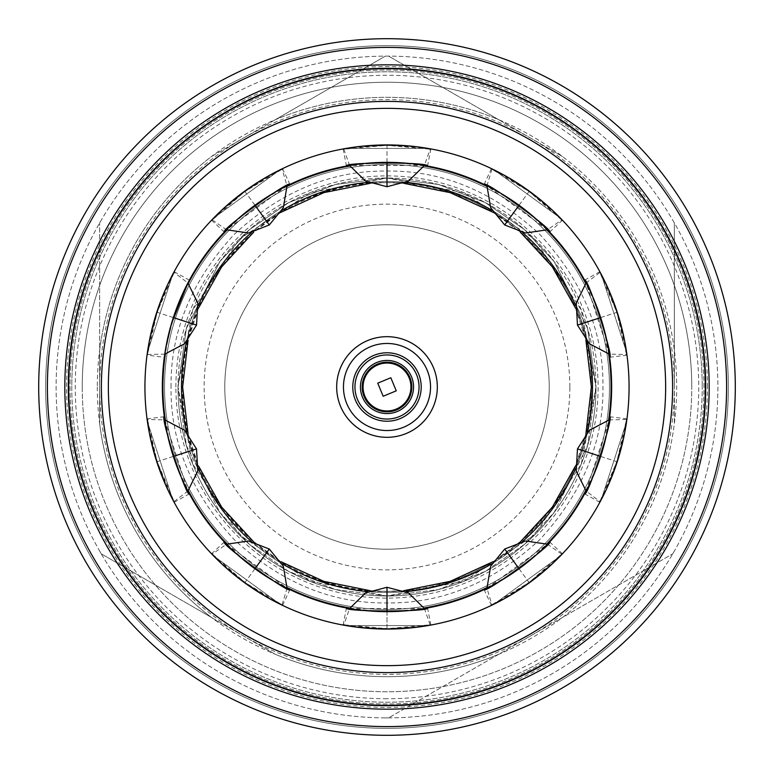 <?xml version="1.0" encoding="UTF-8"?>
<svg xmlns="http://www.w3.org/2000/svg" width="774" height="774" viewBox="0 0 774 774"><rect width="100%" height="100%" fill="white"/><g stroke="black" fill="none" stroke-linecap="round" stroke-linejoin="round"><path stroke-width="0.58" stroke-dasharray="3.87 2.9" d="M672.606 387A285.606 285.606 0 0 1 387 672.606A285.606 285.606 0 0 1 101.394 387A285.606 285.606 0 0 0 387 672.606A285.606 285.606 0 0 0 672.606 387A285.606 285.606 0 0 0 387 101.394A285.606 285.606 0 0 0 101.394 387A285.606 285.606 0 0 0 387 672.606A285.606 285.606 0 0 0 672.606 387A285.606 285.606 0 0 0 387 101.394A285.606 285.606 0 0 0 101.394 387A285.606 285.606 0 0 1 387 101.394A285.606 285.606 0 0 1 672.606 387M562.495 617.478L498.853 654.224A289.689 289.689 0 0 1 275.147 654.224L211.505 617.478A289.689 289.689 0 0 1 99.653 423.736L99.653 387A287.348 287.348 0 0 0 530.674 635.851A287.348 287.348 0 0 0 674.347 387L674.347 423.736A289.689 289.689 0 0 1 562.495 617.478L672.751 553.816A330.885 330.885 0 0 0 674.347 551.059A330.885 330.885 0 0 1 672.751 553.816L388.596 717.885A330.885 330.885 0 0 1 385.404 717.885A330.885 330.885 0 0 0 388.596 717.885L498.853 654.224M82.237 387A304.762 304.762 0 0 0 387 691.763A304.762 304.762 0 0 0 691.763 387A304.762 304.762 0 0 1 387 691.763A304.762 304.762 0 0 1 82.237 387A304.762 304.762 0 0 1 387 82.237A304.762 304.762 0 0 1 691.763 387A304.762 304.762 0 0 0 387 82.237A304.762 304.762 0 0 0 82.237 387A304.762 304.762 0 0 1 387 82.237A304.762 304.762 0 0 1 691.763 387M71.788 387A315.212 315.212 0 0 0 387 702.212A315.212 315.212 0 0 0 702.212 387A315.212 315.212 0 0 1 387 702.212A315.212 315.212 0 0 1 71.788 387A315.212 315.212 0 0 1 387 71.788A315.212 315.212 0 0 1 702.212 387A315.212 315.212 0 0 0 387 71.788A315.212 315.212 0 0 0 71.788 387M68.305 387A318.695 318.695 0 0 0 387 705.694A318.695 318.695 0 0 0 705.694 387A318.695 318.695 0 0 0 387 68.305A318.695 318.695 0 0 0 68.305 387A318.695 318.695 0 0 1 387 68.305A318.695 318.695 0 0 1 705.694 387M162.347 387A224.654 224.654 0 0 0 387 611.654A224.654 224.654 0 0 0 611.654 387A224.654 224.654 0 0 0 387 162.347A224.654 224.654 0 0 0 162.347 387A224.654 224.654 0 0 1 387 162.347A224.654 224.654 0 0 1 611.654 387M592.497 387A205.497 205.497 0 0 0 387 181.503A205.497 205.497 0 0 0 181.503 387A205.497 205.497 0 0 1 387 181.503A205.497 205.497 0 0 1 592.497 387A205.497 205.497 0 0 0 387 181.503A205.497 205.497 0 0 0 181.503 387A205.497 205.497 0 0 0 387 592.497A205.497 205.497 0 0 0 592.497 387A205.497 205.497 0 0 1 387 592.497A205.497 205.497 0 0 1 181.503 387A205.497 205.497 0 0 0 387 592.497A205.497 205.497 0 0 0 592.497 387A205.497 205.497 0 0 1 387 592.497A205.497 205.497 0 0 1 181.503 387M600.663 317.582L616.859 312.319L599.84 272.506L605.549 283.826L616.859 312.319L626.495 354.521L624.454 342.011L616.859 312.319L577.472 325.109M519.044 205.255L529.058 191.478L491.896 169.264L503.168 175.069L529.058 191.478L561.663 219.961L552.665 211.031L529.058 191.478L504.716 224.973M387 162.347L387 145.319L343.879 149.198L356.408 147.263L387 145.319L430.121 149.198L417.592 147.263L387 145.319L387 186.727M254.956 205.255L244.942 191.478L212.337 219.961L221.335 211.031L244.942 191.478L282.104 169.264L270.832 175.069L244.942 191.478L269.284 224.973M173.337 317.582L157.141 312.319L147.505 354.521L149.546 342.011L157.141 312.319L174.16 272.506L168.451 283.826L157.141 312.319L196.528 325.109M387 611.654L387 628.682L430.121 624.802L417.592 626.737L387 628.682L343.879 624.802L356.408 626.737L387 628.682C369.943 628.314 357.085 627.279 348.435 625.586C362.832 629.436 411.081 629.456 425.565 625.586L430.799 624.686L425.565 625.586L348.435 625.586L343.201 624.686L348.435 625.586L425.565 625.586C416.973 627.279 404.115 628.304 387 628.682L387 587.273M254.956 568.745L244.942 582.522L282.104 604.736L270.832 598.931L244.942 582.522L212.337 554.039L221.335 562.969L244.942 582.522L269.284 549.027M173.337 456.418L157.141 461.681L174.16 501.494L168.451 490.174L157.141 461.681L147.505 419.479L149.546 431.989L157.141 461.681L196.528 448.891M600.663 456.418L616.859 461.681L626.495 419.479L624.454 431.989L616.859 461.681L599.84 501.494L605.549 490.174L616.859 461.681L577.472 448.891M519.044 568.745L529.058 582.522L561.663 554.039L552.665 562.969L529.058 582.522L491.896 604.736L503.168 598.931L529.058 582.522L504.716 549.027M164.533 387A222.467 222.467 0 0 1 387 164.533A222.467 222.467 0 0 0 164.533 387A222.467 222.467 0 0 0 387 609.467A222.467 222.467 0 0 1 164.533 387A222.467 222.467 0 0 0 387 609.467A222.467 222.467 0 0 0 609.467 387A222.467 222.467 0 0 0 387 164.533A222.467 222.467 0 0 0 164.533 387A222.467 222.467 0 0 0 387 609.467A222.467 222.467 0 0 0 609.467 387A222.467 222.467 0 0 0 387 164.533A222.467 222.467 0 0 0 164.533 387A222.467 222.467 0 0 1 387 164.533A222.467 222.467 0 0 1 609.467 387A222.467 222.467 0 0 0 387 164.533A222.467 222.467 0 0 1 609.467 387A222.467 222.467 0 0 0 387 164.533A222.467 222.467 0 0 0 164.533 387A222.467 222.467 0 0 0 387 609.467A222.467 222.467 0 0 0 609.467 387A222.467 222.467 0 0 1 387 609.467A222.467 222.467 0 0 0 609.467 387A222.467 222.467 0 0 1 387 609.467A222.467 222.467 0 0 1 164.533 387M178.02 387L192.697 310.074L239.224 239.224L310.074 192.697L387 178.02L463.926 192.697L534.776 239.224L581.303 310.074L595.98 387A208.98 208.98 0 0 0 387 178.02A208.98 208.98 0 0 0 178.02 387A208.98 208.98 0 0 1 387 178.02A208.98 208.98 0 0 1 595.98 387A208.98 208.98 0 0 1 387 595.98A208.98 208.98 0 0 1 178.02 387A208.98 208.98 0 0 0 387 595.98A208.98 208.98 0 0 0 595.98 387L581.303 463.926L534.776 534.776L463.926 581.303L387 595.98L310.074 581.303L239.224 534.776L192.697 463.926L178.02 387L186.379 328.486L219.816 261.612L249.586 229.549L288.654 202.604L335.558 184.454L387 178.02L438.442 184.454L485.346 202.604L524.414 229.549L554.184 261.612L587.621 328.486L595.98 387A208.98 208.98 0 0 1 387 595.98A208.98 208.98 0 0 1 178.02 387L186.379 328.486L219.816 261.612L249.586 229.549L288.654 202.604L335.558 184.454L387 178.02L438.442 184.454L485.346 202.604L524.414 229.549L554.184 261.612L587.621 328.486L595.98 387L587.621 445.514L554.184 512.388L524.414 544.451L485.346 571.396L438.442 589.546L387 595.98L335.558 589.546L288.654 571.396L249.586 544.451L219.816 512.388L186.379 445.514L178.02 387L186.379 445.514L219.816 512.388L249.586 544.451L288.654 571.396L335.558 589.546L387 595.98L438.442 589.546L485.346 571.396L524.414 544.451L554.184 512.388L587.621 445.514L595.98 387M171.054 387C170.386 331.659 191.468 280.769 234.299 234.299C280.759 191.468 331.659 170.386 387 171.054C442.331 170.386 493.232 191.468 539.701 234.299C582.532 280.759 603.614 331.659 602.946 387C603.614 442.341 582.532 493.232 539.701 539.701C493.241 582.532 442.341 603.614 387 602.946C331.669 603.614 280.769 582.532 234.299 539.701C191.468 493.241 170.386 442.341 171.054 387M370.146 183.332L387 182.635C277.847 179.81 179.81 277.769 182.635 387C179.81 496.231 277.847 594.19 387 591.365A204.365 204.365 0 0 1 182.635 387A204.365 204.365 0 0 1 387 182.635A204.365 204.365 0 0 1 591.365 387A204.365 204.365 0 0 1 387 591.365L370.146 590.668M717.885 387A330.885 330.885 0 0 1 387 717.885A330.885 330.885 0 0 1 56.115 387A330.885 330.885 0 0 1 387 56.115A330.885 330.885 0 0 0 385.404 56.115L275.147 119.776A289.689 289.689 0 0 1 498.853 119.776L388.596 56.115A330.885 330.885 0 0 0 387 56.115A330.885 330.885 0 0 1 717.885 387A330.885 330.885 0 0 1 387 717.885A330.885 330.885 0 0 1 56.115 387A330.885 330.885 0 0 1 387 56.115A330.885 330.885 0 0 1 717.885 387M569.857 387A182.858 182.858 0 0 0 387 204.143A182.858 182.858 0 0 0 204.143 387A182.858 182.858 0 0 0 387 569.857A182.858 182.858 0 0 0 569.857 387M224.779 387A162.221 162.221 0 0 1 387 224.779A162.221 162.221 0 0 1 549.221 387A162.221 162.221 0 0 1 387 549.221A162.221 162.221 0 0 1 224.779 387A162.221 162.221 0 0 1 387 224.779A162.221 162.221 0 0 1 549.221 387A162.221 162.221 0 0 1 387 549.221A162.221 162.221 0 0 1 224.779 387M703.953 387A316.953 316.953 0 0 0 387 70.047A316.953 316.953 0 0 0 70.047 387A316.953 316.953 0 0 0 387 703.953A316.953 316.953 0 0 0 703.953 387A316.953 316.953 0 0 0 387 70.047A316.953 316.953 0 0 0 70.047 387A316.953 316.953 0 0 0 387 703.953A316.953 316.953 0 0 0 703.953 387M707.436 387A320.436 320.436 0 0 0 387 66.564A320.436 320.436 0 0 0 66.564 387A320.436 320.436 0 0 0 387 707.436A320.436 320.436 0 0 0 707.436 387M726.592 387A339.593 339.593 0 0 1 387 726.592A339.593 339.593 0 0 1 47.407 387A339.593 339.593 0 0 1 387 47.407A339.593 339.593 0 0 1 726.592 387A339.593 339.593 0 0 1 387 726.592A339.593 339.593 0 0 1 47.407 387A339.593 339.593 0 0 1 387 47.407A339.593 339.593 0 0 1 726.592 387A339.593 339.593 0 0 1 387 726.592A339.593 339.593 0 0 1 47.407 387A339.593 339.593 0 0 1 387 47.407A339.593 339.593 0 0 1 726.592 387M735.3 387A348.3 348.3 0 0 1 387 735.3A348.3 348.3 0 0 1 38.7 387A348.3 348.3 0 0 1 387 38.7A348.3 348.3 0 0 1 735.3 387A348.3 348.3 0 0 1 387 735.3A348.3 348.3 0 0 1 38.7 387A348.3 348.3 0 0 1 387 38.7A348.3 348.3 0 0 1 735.3 387A348.3 348.3 0 0 1 387 735.3A348.3 348.3 0 0 1 38.7 387A348.3 348.3 0 0 1 387 38.7A348.3 348.3 0 0 1 735.3 387A348.3 348.3 0 0 1 387 735.3A348.3 348.3 0 0 1 38.7 387A348.3 348.3 0 0 1 387 38.7A348.3 348.3 0 0 1 735.3 387A348.3 348.3 0 0 1 387 735.3A348.3 348.3 0 0 1 38.7 387A348.3 348.3 0 0 1 387 38.7A348.3 348.3 0 0 1 735.3 387A348.3 348.3 0 0 1 387 735.3A348.3 348.3 0 0 1 38.7 387A348.3 348.3 0 0 1 387 38.7A348.3 348.3 0 0 1 735.3 387A348.3 348.3 0 0 1 387 735.3A348.3 348.3 0 0 1 38.7 387A348.3 348.3 0 0 1 387 38.7A348.3 348.3 0 0 1 735.3 387M728.334 387A341.334 341.334 0 0 1 387 728.334A341.334 341.334 0 0 1 45.666 387A341.334 341.334 0 0 1 387 45.666A341.334 341.334 0 0 1 728.334 387A341.334 341.334 0 0 1 387 728.334A341.334 341.334 0 0 1 45.666 387A341.334 341.334 0 0 1 387 45.666A341.334 341.334 0 0 1 728.334 387A341.334 341.334 0 0 1 387 728.334A341.334 341.334 0 0 1 45.666 387A341.334 341.334 0 0 1 387 45.666A341.334 341.334 0 0 1 728.334 387A341.334 341.334 0 0 1 387 728.334A341.334 341.334 0 0 1 45.666 387A341.334 341.334 0 0 1 387 45.666A341.334 341.334 0 0 1 728.334 387M189.011 280.846L188.44 281.91M147.418 355.208L148.173 349.954L147.418 355.208L164.32 357.278L170.967 325.37L187.879 282.984L174.16 272.506M212.337 219.961L226.54 229.772L287.048 185.808L282.104 169.264M343.879 149.198L349.606 165.481L424.394 165.481L430.121 149.198M491.896 169.264L486.952 185.808L547.46 229.772L561.663 219.961M599.84 272.506L586.121 282.984L609.235 354.115L626.495 354.521M584.622 280.159L599.511 271.897L601.988 276.589L599.511 271.897M601.988 276.589L625.827 349.954L626.582 355.208L625.827 349.954C625.034 335.065 610.144 289.176 601.988 276.589C610.096 289.099 625.024 334.978 625.827 349.954L601.988 276.589M609.68 357.278L626.582 355.208M484.079 184.405L491.277 168.964L496.037 171.315L491.277 168.964M496.037 171.315L558.441 216.652L562.137 220.455L558.441 216.652C549.047 205.071 510.027 176.695 496.037 171.315C509.95 176.666 548.989 205.004 558.441 216.652L496.037 171.315M549.685 232.074L562.137 220.455M346.452 166.033L343.201 149.314L348.435 148.415L343.201 149.314M348.435 148.415L425.565 148.415L430.799 149.314L425.565 148.415C411.168 144.564 362.919 144.544 348.435 148.415C362.832 144.564 411.081 144.544 425.565 148.415L348.435 148.415M427.548 166.033L430.799 149.314M224.315 232.074L211.863 220.455L215.559 216.652L211.863 220.455M215.559 216.652L277.963 171.315L282.723 168.964L277.963 171.315C264.05 176.666 225.011 205.004 215.559 216.652C224.953 205.071 263.973 176.695 277.963 171.315L215.559 216.652M289.921 184.405L282.723 168.964M148.173 349.954L172.012 276.589L174.489 271.897L172.012 276.589C163.904 289.099 148.976 334.978 148.173 349.954C148.966 335.065 163.856 289.176 172.012 276.589L148.173 349.954M189.378 280.159L174.489 271.897M427.548 607.967L430.799 624.686M346.452 607.967L343.201 624.686M430.121 624.802L424.394 608.519L349.606 608.519L343.879 624.802M289.921 589.595L282.723 605.036L277.963 602.685L282.723 605.036M277.963 602.685L215.559 557.348L211.863 553.545L215.559 557.348C224.953 568.929 263.973 597.305 277.963 602.685C264.05 597.335 225.011 568.996 215.559 557.348L277.963 602.685M224.315 541.926L211.863 553.545M282.104 604.736L287.048 588.192L226.54 544.228L212.337 554.039M189.378 493.841L174.489 502.103L172.012 497.411L174.489 502.103M172.012 497.411L148.173 424.046L147.418 418.792L148.173 424.046C148.966 438.935 163.856 484.824 172.012 497.411C163.904 484.901 148.976 439.022 148.173 424.046L172.012 497.411M164.32 416.722L147.418 418.792M174.16 501.494L187.879 491.016L164.765 419.885L147.505 419.479M609.68 416.722L626.582 418.792L625.827 424.046L626.582 418.792M625.827 424.046L601.988 497.411L599.511 502.103L601.988 497.411C610.096 484.901 625.024 439.022 625.827 424.046C625.034 438.935 610.144 484.824 601.988 497.411L625.827 424.046M584.622 493.841L599.511 502.103M626.495 419.479L609.235 419.885L586.121 491.016L599.84 501.494M549.685 541.926L562.137 553.545L558.441 557.348L562.137 553.545M558.441 557.348L496.037 602.685L491.277 605.036L496.037 602.685C509.95 597.335 548.989 568.996 558.441 557.348C549.047 568.929 510.027 597.305 496.037 602.685L558.441 557.348M484.079 589.595L491.277 605.036M561.663 554.039L547.46 544.228L486.952 588.192L491.896 604.736M587.466 341.808A205.497 205.497 0 0 0 575.75 305.73M522.614 232.606A205.497 205.497 0 0 0 491.925 210.315M405.963 182.383A205.497 205.497 0 0 0 368.037 182.383M282.075 210.315A205.497 205.497 0 0 0 251.386 232.606M198.25 305.73A205.497 205.497 0 0 0 186.534 341.808M421.22 387A34.22 34.22 0 0 0 387 352.78A34.22 34.22 0 0 0 352.78 387A34.22 34.22 0 0 0 387 421.22A34.22 34.22 0 0 0 421.22 387M411.816 387A24.816 24.816 0 0 0 387 362.184A24.816 24.816 0 0 0 362.184 387A24.816 24.816 0 0 0 387 411.816A24.816 24.816 0 0 0 411.816 387M363.054 387A23.946 23.946 0 0 0 387 410.946A23.946 23.946 0 0 0 410.946 387A23.946 23.946 0 0 0 387 363.054A23.946 23.946 0 0 0 363.054 387M186.534 432.192A205.497 205.497 0 0 0 198.25 468.27M251.386 541.394A205.497 205.497 0 0 0 282.075 563.685M368.037 591.617A205.497 205.497 0 0 0 405.963 591.617M491.925 563.685A205.497 205.497 0 0 0 522.614 541.394M575.75 468.27A205.497 205.497 0 0 0 587.466 432.192M498.853 119.776L562.495 156.522A289.689 289.689 0 0 1 674.347 350.264L674.347 222.941A330.885 330.885 0 0 0 672.751 220.184A330.885 330.885 0 0 1 674.347 222.941L674.347 387A287.348 287.348 0 0 0 243.326 138.149A287.348 287.348 0 0 0 99.653 387L99.653 222.941A330.885 330.885 0 0 1 101.249 220.184A330.885 330.885 0 0 0 99.653 222.941L99.653 350.264A289.689 289.689 0 0 1 211.505 156.522L275.147 119.776M275.147 654.224L101.249 553.816A330.885 330.885 0 0 1 99.653 551.059A330.885 330.885 0 0 0 101.249 553.816L211.505 617.478M99.653 423.736L99.653 350.264M562.495 156.522L388.596 56.115A330.885 330.885 0 0 0 385.404 56.115L211.505 156.522M674.347 350.264L674.347 423.736M97.311 387A289.689 289.689 0 0 0 387 676.689A289.689 289.689 0 0 0 676.689 387A289.689 289.689 0 0 0 387 97.311A289.689 289.689 0 0 0 97.311 387M387 698.729A311.728 311.728 0 0 1 75.272 387A311.728 311.728 0 0 1 387 75.272A311.728 311.728 0 0 1 698.729 387A311.728 311.728 0 0 1 387 698.729M165.365 420.03A224.083 224.083 0 0 0 188.285 490.552M227.111 543.987A224.083 224.083 0 0 0 287.106 587.582M349.925 607.987A224.083 224.083 0 0 0 424.075 607.987M486.894 587.582A224.083 224.083 0 0 0 546.889 543.987M585.715 490.552A224.083 224.083 0 0 0 608.635 420.03M175.892 387A211.108 211.108 0 0 1 387 175.892A211.108 211.108 0 0 1 598.109 387A211.108 211.108 0 0 1 387 598.109A211.108 211.108 0 0 1 175.892 387M608.635 353.97A224.083 224.083 0 0 0 585.715 283.448M546.889 230.013A224.083 224.083 0 0 0 486.894 186.418M424.075 166.013A224.083 224.083 0 0 0 349.925 166.013M287.106 186.418A224.083 224.083 0 0 0 227.111 230.013M188.285 283.448A224.083 224.083 0 0 0 165.365 353.97M147.505 354.521L164.765 354.115M280.923 212.318L253.649 232.142M198.512 308.033L188.092 340.096M188.092 433.904L198.512 465.967M253.649 541.858L280.923 561.682M403.854 183.332L387 182.635C496.153 179.81 594.19 277.769 591.365 387C594.19 496.231 496.153 594.19 387 591.365L403.854 590.668M493.077 212.318L520.351 232.142M575.488 308.033L585.908 340.096M585.908 433.904L575.488 465.967M520.351 541.858L493.077 561.682"/><path stroke-width="1.16" d="M68.702 387A318.298 318.298 0 0 0 387 705.298A318.298 318.298 0 0 0 705.298 387A318.298 318.298 0 0 0 387 68.702A318.298 318.298 0 0 0 68.702 387M336.68 387A50.32 50.32 0 0 0 387 437.32A50.32 50.32 0 0 0 437.32 387A50.32 50.32 0 0 0 387 336.68A50.32 50.32 0 0 0 336.68 387M343.463 387A43.538 43.538 0 0 0 387 430.538A43.538 43.538 0 0 0 430.538 387A43.538 43.538 0 0 0 387 343.463A43.538 43.538 0 0 0 343.463 387M377.857 409.127A23.946 23.946 0 0 1 363.054 387A23.946 23.946 0 0 1 396.143 364.873A23.946 23.946 0 0 1 410.946 387A23.946 23.946 0 0 1 377.857 409.127A23.946 23.946 0 0 0 410.946 387M735.3 387A348.3 348.3 0 0 1 387 735.3A348.3 348.3 0 0 1 38.7 387A348.3 348.3 0 0 1 387 38.7A348.3 348.3 0 0 1 735.3 387M726.592 387A339.593 339.593 0 0 1 387 726.592A339.593 339.593 0 0 1 47.407 387A339.593 339.593 0 0 1 387 47.407A339.593 339.593 0 0 1 726.592 387M64.823 387A322.178 322.178 0 0 1 387 64.823A322.178 322.178 0 0 1 709.178 387A322.178 322.178 0 0 1 387 709.178A322.178 322.178 0 0 1 64.823 387M705.694 387A318.695 318.695 0 0 0 387 68.305A318.695 318.695 0 0 0 68.305 387A318.695 318.695 0 0 0 387 705.694A318.695 318.695 0 0 0 705.694 387M672.606 387A285.606 285.606 0 0 1 387 672.606A285.606 285.606 0 0 1 101.394 387A285.606 285.606 0 0 1 387 101.394A285.606 285.606 0 0 1 672.606 387M665.64 387A278.64 278.64 0 0 1 387 665.64A278.64 278.64 0 0 1 108.36 387A278.64 278.64 0 0 1 387 108.36A278.64 278.64 0 0 1 665.64 387M144.932 387A242.069 242.069 0 0 1 387 144.932A242.069 242.069 0 0 1 629.069 387A242.069 242.069 0 0 1 387 629.069A242.069 242.069 0 0 1 144.932 387M611.654 387A224.654 224.654 0 0 0 387 162.347A224.654 224.654 0 0 0 162.347 387A224.654 224.654 0 0 0 387 611.654A224.654 224.654 0 0 0 611.654 387M164.765 354.115L184.512 343.782L196.528 325.109L197.776 302.953L187.879 282.984L189.011 280.846M188.44 281.91L171.46 323.677L165.82 347.652L164.32 357.278M269.284 224.973L283.323 207.78L287.048 185.808L289.921 184.405C289.95 179.452 219.652 230.507 224.315 232.074L226.54 229.772L248.589 233.013L269.284 224.973L254.956 205.255M387 186.727L408.469 181.068L424.394 165.481L427.548 166.033C430.479 162.047 343.598 162.027 346.452 166.033L349.606 165.481L365.531 181.068L387 186.727L387 162.347M504.716 224.973L525.411 233.013L547.46 229.772L549.685 232.074C554.397 230.565 484.127 179.481 484.079 184.405L486.952 185.808L490.677 207.78L504.716 224.973L519.044 205.255M577.472 325.109L589.488 343.782L609.235 354.115L609.68 357.278C614.382 358.836 587.553 276.202 584.622 280.159L586.121 282.974L576.224 302.944L577.472 325.109L600.663 317.582M387 587.273L365.531 592.932L349.606 608.519L346.452 607.967C343.521 611.953 430.402 611.973 427.548 607.967L424.394 608.519L408.469 592.932L387 587.273L387 611.654M269.284 549.027L248.589 540.987L226.54 544.228L224.315 541.926C219.603 543.435 289.873 594.519 289.921 589.595L287.048 588.192L283.323 566.22L269.284 549.027L254.956 568.745M196.528 448.891L184.512 430.218L164.765 419.885L164.32 416.722C159.618 415.164 186.447 497.798 189.378 493.841L187.879 491.016L197.776 471.047L196.528 448.891L173.337 456.418M577.472 448.891L576.224 471.047L586.121 491.016L584.622 493.841C587.514 497.866 614.372 415.241 609.68 416.722L609.235 419.885L589.488 430.218L577.472 448.891L600.663 456.418M504.716 549.027L490.677 566.22L486.952 588.192L484.079 589.595C484.05 594.548 554.348 543.493 549.685 541.926L547.46 544.228L525.411 540.987L504.716 549.027L519.044 568.745M587.466 432.192A205.497 205.497 0 0 0 587.466 341.808M575.75 305.73A205.497 205.497 0 0 0 522.614 232.606M491.925 210.315A205.497 205.497 0 0 0 405.963 182.383M368.037 182.383A205.497 205.497 0 0 0 282.075 210.315M251.386 232.606A205.497 205.497 0 0 0 198.25 305.73M186.534 341.808A205.497 205.497 0 0 0 186.534 432.192M421.22 387A34.22 34.22 0 0 0 387 352.78A34.22 34.22 0 0 0 352.78 387A34.22 34.22 0 0 0 387 421.22A34.22 34.22 0 0 0 421.22 387M419.044 387A32.044 32.044 0 0 1 387 419.044A32.044 32.044 0 0 1 354.956 387A32.044 32.044 0 0 1 387 354.956A32.044 32.044 0 0 1 419.044 387M413.558 387A26.558 26.558 0 0 0 387 360.442A26.558 26.558 0 0 0 360.442 387A26.558 26.558 0 0 0 387 413.558A26.558 26.558 0 0 0 413.558 387M411.816 387A24.816 24.816 0 0 0 387 362.184A24.816 24.816 0 0 0 362.184 387A24.816 24.816 0 0 0 387 411.816A24.816 24.816 0 0 0 411.816 387M198.25 468.27A205.497 205.497 0 0 0 251.386 541.394M282.075 563.685A205.497 205.497 0 0 0 368.037 591.617M405.963 591.617A205.497 205.497 0 0 0 491.925 563.685M522.614 541.394A205.497 205.497 0 0 0 575.75 468.27M165.365 353.97A224.083 224.083 0 0 0 165.365 420.03M188.285 490.552A224.083 224.083 0 0 0 227.111 543.987M287.106 587.582A224.083 224.083 0 0 0 349.925 607.987M424.075 607.987A224.083 224.083 0 0 0 486.894 587.582M546.889 543.987A224.083 224.083 0 0 0 585.715 490.552M608.635 420.03A224.083 224.083 0 0 0 608.635 353.97M196.528 325.109L173.337 317.582M383.178 396.259L377.741 383.178L390.822 377.741L396.259 390.822L383.178 396.259M585.715 283.448A224.083 224.083 0 0 0 546.889 230.013M486.894 186.418A224.083 224.083 0 0 0 424.075 166.013M349.925 166.013A224.083 224.083 0 0 0 287.106 186.418M227.111 230.013A224.083 224.083 0 0 0 188.285 283.448M370.146 183.332L323.851 192.639L280.923 212.318M253.649 232.142L221.664 266.875L198.512 308.033M188.092 340.096L182.635 387L188.092 433.904M198.512 465.967L221.664 507.125L253.649 541.858M280.923 561.682L323.851 581.361L370.146 590.668M403.854 183.332L450.149 192.639L493.077 212.318M520.351 232.142L552.336 266.875L575.488 308.033M585.908 340.096L591.365 387L585.908 433.904M575.488 465.967L552.336 507.125L520.351 541.858M493.077 561.682L450.149 581.361L403.854 590.668"/></g></svg>
